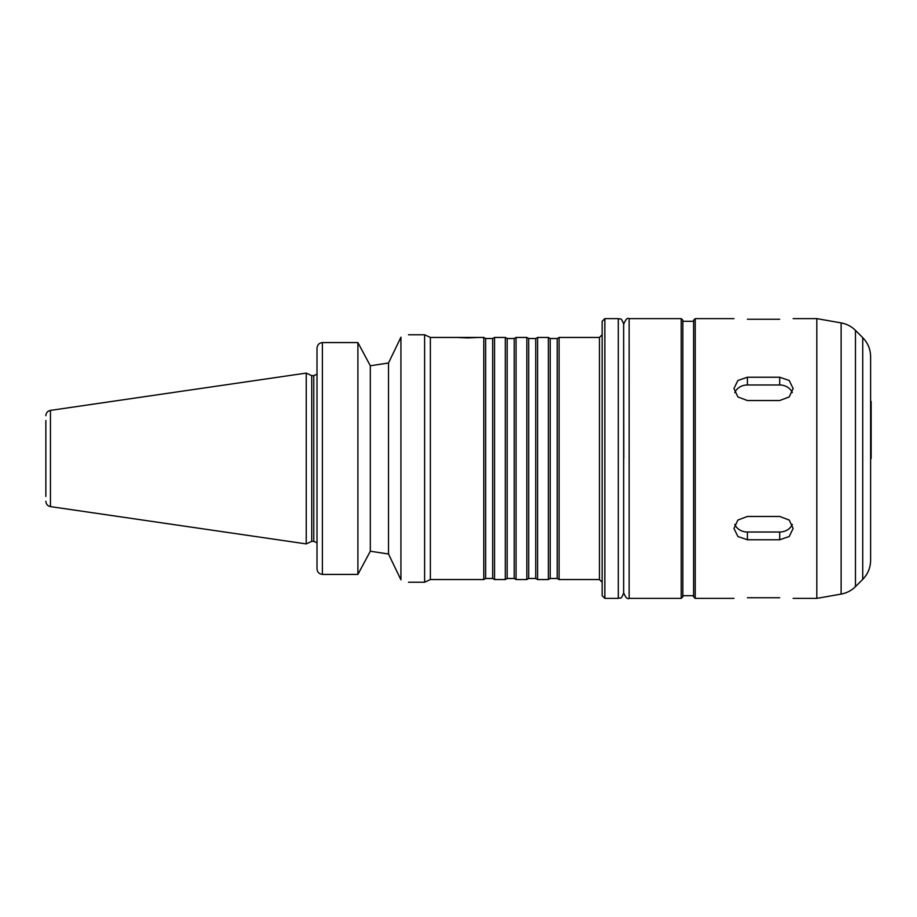 <?xml version="1.0" encoding="UTF-8"?>
<svg xmlns="http://www.w3.org/2000/svg" width="917" height="917" viewBox="0 0 917 917"><rect width="100%" height="100%" fill="white"/><g stroke="black" fill="none" stroke-linecap="round" stroke-linejoin="round"><path stroke-width="1.38" d="M747.412 516.466L779.691 516.466L789.205 520.042L793.136 528.444L789.205 536.514L779.691 539.769L747.412 539.769L737.898 536.514L733.955 528.444L737.898 520.042L747.412 516.466M734.781 524.386A13.446 11.646 180 0 0 747.412 532.02L779.691 532.02A13.446 11.646 180 0 0 792.311 524.386M747.412 377.231L779.691 377.231L789.205 380.486L793.136 388.556L789.205 396.958L779.691 400.534L747.412 400.534L737.898 396.958L733.955 388.556L737.898 380.486L747.412 377.231L747.412 384.98A13.446 11.646 0 0 0 734.781 392.614M792.311 392.614A13.446 11.646 0 0 0 779.691 384.98L747.412 384.98M779.691 319.265C797.033 318.566 797.033 318.566 779.691 319.265L747.412 319.265C730.058 318.566 730.058 318.566 747.412 319.265M747.412 597.735C730.058 598.434 730.058 598.434 747.412 597.735L779.691 597.735C797.033 598.434 797.033 598.434 779.691 597.735M467.647 337.926L456.884 337.445L478.41 337.445L467.647 337.926M408.466 334.762L424.605 334.762L430.371 337.445L430.371 579.555L483.786 579.555L483.786 337.445L478.41 337.445M370.319 365.768L388.51 363.006L400.935 337.192C410.954 333.994 410.954 333.994 400.935 337.192L400.935 579.808C410.954 583.006 410.954 583.006 400.935 579.808L388.51 553.994L370.319 551.232L388.51 553.994L388.51 363.006L370.319 365.768L365.161 356.128L370.319 365.768L370.319 551.232L365.161 560.872L370.319 551.232M322.383 574.42L322.383 342.58L357.894 342.58L365.161 356.128L357.894 342.58L322.383 342.58C319.036 343.015 317.248 344.93 317.007 348.345L317.007 568.655C317.248 572.07 319.036 573.985 322.383 574.42L357.894 574.42L365.161 560.872M424.605 334.762L424.605 582.238L408.466 582.238M357.894 342.58L357.894 574.42M483.786 337.445L485.655 338.522L485.655 578.478L483.786 579.555M485.655 338.522L492.681 338.522L492.681 578.478L494.55 579.555L505.301 579.555L505.301 337.445L494.55 337.445L494.55 579.555M505.301 337.445L507.17 338.522L507.17 578.478L505.301 579.555M507.17 338.522L514.208 338.522L514.208 578.478L516.065 579.555L526.828 579.555L526.828 337.445L516.065 337.445L516.065 579.555M526.828 337.445L528.685 338.522L528.685 578.478L526.828 579.555M528.685 338.522L535.723 338.522L535.723 578.478L537.591 579.555L548.343 579.555L548.343 337.445L537.591 337.445L537.591 579.555M548.343 337.445L550.211 338.522L550.211 578.478L548.343 579.555M550.211 338.522L557.238 338.522L557.238 578.478L559.106 579.555L599.454 579.555L602.148 582.238M557.238 338.522L559.106 337.445L559.106 579.555M604.842 598.377L604.842 318.623L602.148 321.305L602.148 595.695L604.842 598.377L618.287 598.377C620.247 596.829 620.534 601.151 623.663 593.001L623.663 323.999C620.534 315.849 620.247 320.171 618.287 318.623L618.287 598.377M623.778 458.5L623.663 342.832M682.844 458.5L682.844 596.772L681.239 598.377L681.239 318.623L682.844 320.228L682.844 458.5M695.224 598.377L695.224 318.623L693.607 320.228L693.607 596.772L695.224 598.377L733.955 598.377M793.136 318.623L816.806 318.623L816.806 598.377L793.136 598.377M862.737 579.361L862.737 337.639C867.872 342.935 870.508 349.274 870.611 356.656L870.611 560.344C870.508 567.726 867.872 574.065 862.737 579.361L855.469 586.628C851.446 590.582 846.666 593.081 841.118 594.09L816.806 598.377M870.611 368.531L870.611 548.469M871.15 401.474L871.15 458.5M45.85 420.571L45.85 496.429M50.458 506.608L50.458 410.392L306.244 373.093L306.244 543.907L50.458 506.608C47.604 505.966 46.068 504.19 45.85 501.278M306.244 373.093L311.723 375.649L311.723 541.351L306.244 543.907M779.691 532.02L779.691 539.769M747.412 532.02L747.412 539.769M779.691 384.98L779.691 377.231M559.106 337.445L599.454 337.445L599.454 579.555M623.778 323.999C625.681 319.345 627.469 317.546 629.154 318.623L629.154 598.377C627.469 599.454 625.681 597.655 623.778 593.001M862.737 337.639L855.469 330.372C851.446 326.418 846.666 323.919 841.118 322.91L841.118 594.09M855.469 330.372L855.469 586.628M311.723 375.649L313.774 375.649L313.774 541.351L317.007 542.807M430.371 579.555L424.605 582.238M430.371 337.445L456.884 337.445M485.655 578.478L492.681 578.478M492.681 338.522L494.55 337.445M507.17 578.478L514.208 578.478M514.208 338.522L516.065 337.445M528.685 578.478L535.723 578.478M535.723 338.522L537.591 337.445M550.211 578.478L557.238 578.478M599.454 337.445L602.148 334.762M604.842 318.623L618.287 318.623M629.154 598.377L681.239 598.377M629.154 318.623L681.239 318.623M682.844 595.695L693.607 595.695M682.844 321.305L693.607 321.305M695.224 318.623L733.955 318.623M841.118 322.91L816.806 318.623M50.458 410.392C47.604 411.034 46.068 412.81 45.85 415.722M311.723 541.351L313.774 541.351M313.774 375.649L317.007 374.193"/></g></svg>
